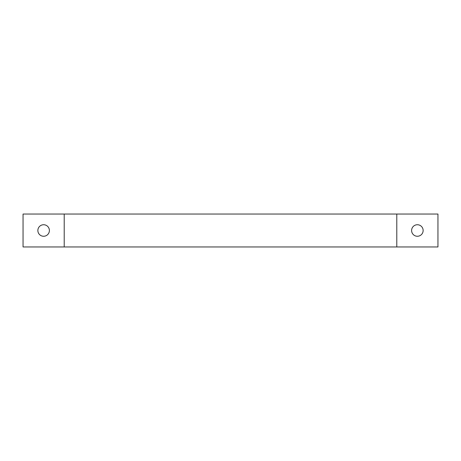 <?xml version="1.0" encoding="UTF-8"?>
<svg xmlns="http://www.w3.org/2000/svg" width="461" height="461" viewBox="0 0 461 461"><rect width="100%" height="100%" fill="white"/><g stroke="black" fill="none" stroke-linecap="round" stroke-linejoin="round"><path stroke-width="0.69" d="M64.212 246.963L437.95 246.963L437.95 214.037L64.212 214.037L64.212 246.963L23.05 246.963L23.05 214.037L64.212 214.037M396.788 214.037L396.788 246.963M37.865 230.5A5.763 5.763 0 0 1 46.509 225.51A5.763 5.763 0 0 1 46.509 235.49A5.763 5.763 0 0 1 37.865 230.5M411.61 230.5A5.763 5.763 0 0 1 420.253 225.51A5.763 5.763 0 0 1 420.253 235.49A5.763 5.763 0 0 1 411.61 230.5"/></g></svg>
